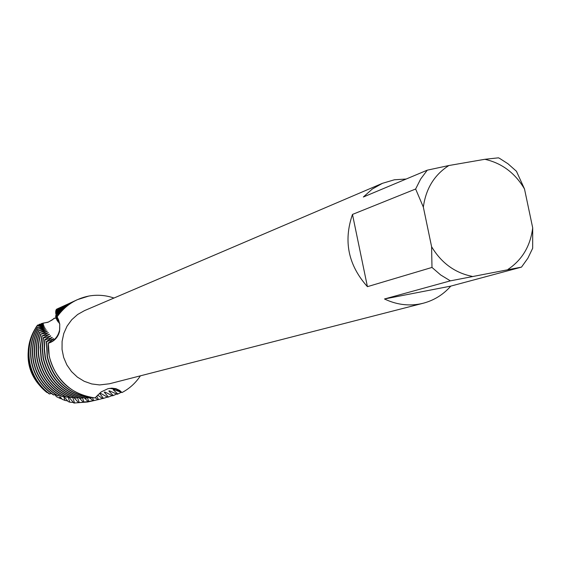 <?xml version="1.0" encoding="UTF-8"?>
<svg xmlns="http://www.w3.org/2000/svg" width="561" height="561" viewBox="0 0 561 561"><rect width="100%" height="100%" fill="white"/><g stroke="black" fill="none" stroke-linecap="round" stroke-linejoin="round"><path stroke-width="0.84" d="M521.499 267.113L450.799 286.11L384.488 298.978L450.364 280.851L521.499 267.113L527.852 258.249L532.662 248.285L532.698 227.85L524.5 188.959L516.443 171.259L507.964 163.756L499.907 158.574L498.512 157.823L484.837 159.296L448.884 165.523L427.265 170.172L363.353 197.009L372.195 189.099L382.42 183.328L394.383 179.779L406.164 179.029M450.799 286.11C443.288 294.623 434.123 300.324 423.31 303.213L420.203 303.915C408.043 306.194 396.136 304.546 384.488 298.978M423.31 303.213L109.43 383.78L99.592 384.937L91.745 383.948L84.227 381.305L77.383 377.118L71.506 371.578L66.864 364.923L63.666 357.448L62.047 349.475L62.089 341.369L63.779 333.486L67.04 326.172L71.731 319.749L77.628 314.49L84.48 310.633L243.299 242.78M77.278 299.7L77.152 299.756C68.975 303.564 62.285 309.23 57.075 316.748L58.639 320.015L59.768 324.181L59.564 331.278C58.078 337.336 54.354 341.326 48.386 343.241L49.2 356.144C55.609 380.386 70.875 394.32 95.012 397.931L101.225 391.894L108 388.682L111.814 388.156L115.924 388.668L119.605 390.372L121.996 392.553L116.078 389.201L109.388 388.387L116.078 389.201L121.996 392.553L113.764 389.565L113.154 389.748L117.873 394.018L117.207 394.25L109.465 390.828L108.82 391.01L113.231 395.561L112.537 395.786L104.942 392.041L104.269 392.209L108.413 397.034L107.698 397.237L100.265 393.156L99.57 393.31L103.462 398.38L102.733 398.562L97.579 395.126M140.404 375.828C135.664 382.988 129.528 388.563 121.996 392.553C129.528 388.563 135.664 382.988 140.404 375.828M88.778 296.061C97.319 294.539 105.713 295.198 113.967 298.038C105.713 295.198 97.319 294.539 88.778 296.061C75.553 298.704 64.999 305.626 57.124 316.832C62.348 309.237 69.073 303.522 77.313 299.686L88.778 296.061M382.42 183.328L242.759 243.004M48.386 343.241C54.676 340.695 58.456 336.039 59.718 329.286L59.725 323.921L59.718 329.286C58.456 336.039 54.676 340.695 48.386 343.241C46.542 370.386 68.905 396.283 95.356 397.91C68.905 396.283 46.542 370.386 48.386 343.241M53.547 339.181L53.632 338.641L46.647 341.754L46.388 341.502L52.215 337.505L44.922 339.973L44.691 339.7L50.728 335.997L43.379 338.052L43.169 337.764L49.424 334.377L42.026 336.046L48.288 332.771L40.841 334.118L47.264 331.313L39.803 332.315L46.353 329.973L38.891 330.618L45.546 328.746L38.12 329.026L44.859 327.589L37.489 327.512L44.298 326.502L36.928 325.871L43.849 325.506L37.692 325.036L43.506 324.595L39.312 324.307L43.253 323.788L41.205 323.641L48.477 322.035L55.125 317.968L56.219 318.522L56.395 315.387M54.122 318.269L52.327 319.882M72.635 397.118L74.557 402.994L73.87 403.036L68.68 396.893L68.042 396.9L69.816 402.181L68.197 401.62L64.361 396.886L63.737 396.879L65.034 400.449L62.145 399.285L60.118 396.753L59.508 396.725L60.195 398.45L56.444 396.697L54.859 394.53M38.506 384.145C31.1 375.141 27.636 364.811 28.12 353.171M352.476 214.428L415.638 189.015L423.345 207.114L431.598 246.721L431.984 267.436L367.42 286.664L352.476 214.428C343.276 241.097 348.255 265.171 367.42 286.664M472.067 276.349C454.831 272.821 441.346 262.948 431.598 246.721M532.698 227.85C530.433 246.006 522.186 259.862 507.964 269.42M484.837 159.296C501.829 163.104 515.047 172.991 524.5 188.959M423.345 207.114C425.855 188.685 434.368 174.822 448.884 165.523M450.364 280.851L440.687 274.967L431.984 267.436M415.638 189.015L420.673 179.001L427.265 170.172M42.902 323.157L47.93 322.287L52.306 319.896M56.444 396.697L55.048 394.446M46.388 341.502L47.159 356.873C53.113 379.951 67.488 393.724 90.293 398.184L90.98 398.156C67.979 393.815 53.47 380.021 47.454 356.768L46.647 341.754M48.246 343.129L53.632 338.641M51.878 337.834L51.991 337.294M44.691 339.7L44.137 348.647L45.132 357.595C50.651 379.495 64.122 393.065 85.553 398.289L86.24 398.282C64.613 393.163 51.009 379.566 45.427 357.49L44.438 348.739L44.922 339.973M50.385 336.298L50.525 335.766M43.169 337.764L42.124 348.009L43.134 358.311C48.218 379.019 60.763 392.328 80.77 398.24L81.471 398.261C61.254 392.441 48.569 379.089 43.421 358.206L42.412 348.108L43.379 338.052M49.08 334.644L49.249 334.139M41.844 335.759L40.168 347.322L41.142 359.019C45.82 378.5 57.418 391.494 75.931 398.015L76.64 398.058C57.902 391.62 46.163 378.57 41.43 358.914L40.448 347.42L42.026 336.046M47.951 333.003L48.134 332.547M40.68 333.851C37.973 342.294 37.468 350.92 39.179 359.72C43.463 377.988 54.129 390.624 71.17 397.637L71.857 397.7C54.599 390.758 43.8 378.065 39.459 359.615C37.783 350.955 38.239 342.455 40.841 334.118M46.942 331.502L47.124 331.109M39.663 332.063C36.17 341.221 35.357 350.667 37.229 360.414C41.156 377.511 50.918 389.741 66.521 397.118L67.187 397.202C51.381 389.874 41.486 377.574 37.51 360.316C35.666 350.702 36.43 341.376 39.803 332.315M92.411 397.637L93.645 400.561L92.937 400.694L96.695 399.986M97.887 399.698L91.338 401.199L83.344 402.174L79.087 397.791M38.772 330.387C34.424 340.183 33.267 350.422 35.294 361.102C38.891 377.062 47.79 388.85 61.998 396.473L62.643 396.578C48.239 388.983 39.214 377.125 35.574 361.003C33.569 350.457 34.677 340.331 38.891 330.618M87.32 397.679L88.82 401.403L88.119 401.508L94.507 400.484M38.022 328.802C32.748 339.174 31.206 350.169 33.38 361.789C36.668 376.641 44.74 387.953 57.601 395.715L58.232 395.835C45.182 388.079 36.991 376.697 33.66 361.691C31.5 350.211 32.987 339.321 38.12 329.026M83.344 402.174L92.341 400.989M37.405 327.294C31.136 338.178 29.165 349.903 31.486 362.462C34.487 376.235 41.759 387.027 53.309 394.832L53.926 394.972C42.187 387.16 34.803 376.291 31.76 362.364C29.46 349.945 31.367 338.325 37.489 327.512M77.432 397.398L79.283 402.616L78.596 402.679L90.188 401.48M91.345 401.206L79.283 402.616M36.928 325.871C29.593 337.189 27.145 349.615 29.607 363.135C32.335 375.849 38.842 386.08 49.13 393.836L49.733 393.99C39.263 386.22 32.643 375.905 29.88 363.037C27.44 349.657 29.81 337.336 36.991 326.074M73.87 403.036L88.056 401.971M89.199 401.697L74.557 402.994M47.201 392.349L46.843 392.469C37.517 384.951 31.591 375.288 29.081 363.479C26.837 351.368 28.716 340.043 34.705 329.517M37.068 325.885L37.692 325.036M39.382 385.19L34.445 378.184L30.841 370.386L29.011 363.759L28.162 352.161M38.856 324.84L39.312 324.307M38.912 384.629L34.165 377.897L30.708 370.407L28.948 364.04L28.127 352.89M55.967 315.247L55.798 315.661M55.77 315.843L56.002 315.142M57.608 308.718L56.885 309.076M56.107 314.791L55.651 316.201L56.107 314.791M58.603 308.248L56.521 309.434M56.128 314.826L55.693 316.6L56.135 314.854M60.609 307.33L56.233 309.931M56.184 314.938L55.798 317.112L56.205 314.994M62.636 306.404L55.995 310.086L56.03 310.556M56.261 315.114L55.974 317.75L56.296 315.184M64.683 305.472L55.812 310.717L55.897 311.327M56.352 315.303L56.198 318.445M66.745 304.525L55.686 311.502L55.848 312.246M56.444 315.492L56.5 319.265L56.493 315.696M73.049 301.636L67.502 304.602L61.38 309.111L56.009 314.546L56.479 315.57M68.828 303.571L55.651 312.435L55.89 313.304M56.521 315.752L57.012 320.373L56.542 315.794L59.319 323.431L58.197 318.943M70.931 302.61L64.922 305.864L60.616 308.964L55.728 313.48L56.086 314.448M56.57 315.843L57.545 321.208L56.64 315.962M56.682 316.039L58.302 322.21L58.106 319.98L56.787 316.236M75.195 300.654L70.462 303.129L64.838 307.021L59.803 311.685L56.542 315.794L61.121 310.499L65.006 307L70.7 303.024L76.275 300.17M96.716 396.115L98.519 399.558L97.803 399.72L95.454 397.77M92.937 400.694L90.118 398.156M88.119 401.515L84.578 398.093M82.313 397.553L84.038 402.083M78.596 402.679L73.596 397.23M49.733 393.99L51.212 393.394M53.926 394.972L55.329 394.327M58.232 395.835L59.543 395.147M62.643 396.578L63.863 395.856M67.187 397.202L68.309 396.466M71.857 397.7L72.867 396.957M76.64 398.058L77.537 397.321M81.471 398.261L82.243 397.539M86.24 398.282L86.906 397.595M90.98 398.156L91.548 397.504M61.864 398.899L60.195 398.45M60.315 396.978L59.508 396.725M67.72 400.912L65.034 400.449M64.557 397.083L63.737 396.879M73.533 402.518L69.816 402.181M68.863 397.062L68.042 396.9M56.507 309.286L59.606 307.8M56.205 309.658L61.626 306.881M93.505 400.701L88.82 401.403M55.967 310.17L63.659 305.948M95.693 400.196L93.645 400.561M55.791 310.822L65.714 305.009M97.803 399.72L98.911 399.474M102.635 398.485L98.519 399.558M55.679 311.628L67.79 304.055M107.474 397.076L103.462 398.38M55.651 312.582L69.88 303.101M100.279 393.163L99.57 393.31M112.2 395.561L108.413 397.034M55.756 313.634L62.874 307.33L71.99 302.134M116.751 393.969L113.231 395.561M56.065 314.7L63.905 307.169L69.045 303.718L74.122 301.159M121.106 392.356L117.873 394.018M59.761 324.167L59.564 331.278M56.226 318.48L56.528 318.851M56.598 318.943L56.927 319.342M57.517 319.482L57.888 319.784M58.106 319.98L58.533 320.429"/></g></svg>
